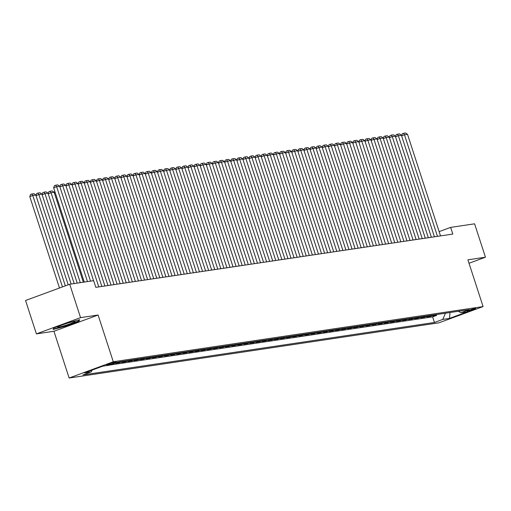 <?xml version="1.0" encoding="UTF-8"?>
<svg xmlns="http://www.w3.org/2000/svg" width="511" height="511" viewBox="0 0 511 511"><rect width="100%" height="100%" fill="white"/><g stroke="black" fill="none" stroke-linecap="round" stroke-linejoin="round"><path stroke-width="0.77" d="M475.23 308.395A4.51 0.364 162 0 0 470.35 309.775A4.51 0.364 162 0 0 467.124 311.199A4.51 0.364 162 0 0 467.591 311.205A4.51 0.364 162 0 0 472.471 309.832A4.51 0.364 162 0 0 475.696 308.408A4.51 0.364 162 0 0 475.23 308.395M69.132 378.012L438.936 322.818L483.093 306.574L113.289 361.762L69.132 378.012L53.942 331.262L98.099 315.019L80.559 317.631L36.402 333.881L53.942 331.262M36.402 333.881L25.55 300.494L69.707 284.244L80.559 317.631M119.58 361.839L115.627 363.295L119.287 362.753L119.057 362.037M125.687 360.932L121.733 362.388L125.393 361.839L125.157 361.124M131.787 360.019L127.833 361.475L131.493 360.932L131.263 360.217M137.893 359.112L133.933 360.568L137.6 360.019L137.363 359.303M143.993 358.198L140.04 359.655L143.7 359.105L143.47 358.39M150.093 357.285L146.14 358.741L149.8 358.198L149.57 357.483M156.2 356.378L152.24 357.834L155.906 357.285L155.67 356.569M162.3 355.464L158.346 356.921L162.006 356.378L161.776 355.662M168.4 354.557L164.446 356.014L168.106 355.464L167.876 354.749M174.507 353.644L170.553 355.1L174.213 354.551L173.976 353.836M180.607 352.737L176.653 354.187L180.313 353.644L180.083 352.929M186.707 351.823L182.753 353.28L186.413 352.731L186.183 352.015M192.813 350.91L188.859 352.366L192.519 351.823L192.283 351.108M198.913 350.003L194.959 351.459L198.619 350.91L198.389 350.195M205.02 349.09L201.059 350.546L204.726 350.003L204.489 349.288M211.12 348.183L207.166 349.639L210.826 349.09L210.596 348.374M217.22 347.269L213.266 348.726L216.926 348.176L216.696 347.461M223.326 346.356L219.366 347.812L223.032 347.269L222.796 346.554M229.426 345.449L225.472 346.905L229.132 346.356L228.902 345.64M235.526 344.535L231.572 345.992L235.232 345.449L235.003 344.733M241.633 343.628L237.679 345.085L241.339 344.535L241.103 343.82M247.733 342.715L243.779 344.171L247.439 343.622L247.209 342.907M253.833 341.808L249.879 343.258L253.539 342.715L253.309 342M259.939 340.894L255.985 342.351L259.645 341.802L259.409 341.086M266.039 339.981L262.086 341.437L265.746 340.894L265.516 340.179M272.146 339.074L268.186 340.53L271.852 339.981L271.616 339.266M278.246 338.161L274.292 339.617L277.952 339.074L277.722 338.359M284.346 337.254L280.392 338.71L284.052 338.161L283.822 337.445M290.452 336.34L286.492 337.797L290.159 337.247L289.922 336.532M296.552 335.427L292.599 336.883L296.259 336.34L296.029 335.625M302.653 334.52L298.699 335.976L302.359 335.427L302.129 334.711M308.759 333.606L304.805 335.063L308.465 334.52L308.229 333.804M314.859 332.699L310.905 334.156L314.565 333.606L314.335 332.891M320.959 331.786L317.005 333.242L320.665 332.693L320.435 331.978M327.066 330.879L323.112 332.329L326.772 331.786L326.535 331.071M333.166 329.965L329.212 331.422L332.872 330.873L332.642 330.157M339.272 329.052L335.312 330.508L338.978 329.965L338.742 329.25M345.372 328.145L341.418 329.601L345.078 329.052L344.848 328.337M351.472 327.232L347.518 328.688L351.178 328.145L350.948 327.43M357.579 326.325L353.618 327.781L357.285 327.232L357.048 326.516M363.679 325.411L359.725 326.868L363.385 326.318L363.155 325.603M369.779 324.498L365.825 325.954L369.485 325.411L369.255 324.696M375.885 323.591L371.931 325.047L375.591 324.498L375.355 323.782M381.985 322.677L378.031 324.134L381.691 323.591L381.462 322.875M388.085 321.77L384.131 323.227L387.792 322.677L387.562 321.962M394.192 320.857L390.238 322.313L393.898 321.764L393.662 321.049M400.292 319.95L396.338 321.4L399.998 320.857L399.768 320.142M406.398 319.036L402.438 320.493L406.104 319.943L405.868 319.228M412.498 318.123L408.545 319.579L412.205 319.036L411.975 318.321M418.598 317.216L414.645 318.672L418.305 318.123L418.075 317.408M424.705 316.303L420.745 317.759L424.411 317.216L424.175 316.501M430.805 315.396L426.851 316.852L430.511 316.303L430.281 315.587M69.707 284.244L93.66 280.667L95.832 287.348L452.816 234.07L450.651 227.389L439.141 231.624M106.997 365.001L108.338 364.797A4.369 0.351 162 0 0 113.065 363.462A4.369 0.351 162 0 0 116.195 362.088A4.369 0.351 162 0 0 115.742 362.075L114.4 362.273A4.369 0.351 162 0 0 109.673 363.608A4.369 0.351 162 0 0 106.544 364.988A4.369 0.351 162 0 0 106.997 365.001L106.908 364.713M458.322 311.288L460.935 312.726L469.29 309.653L117.792 362.107L109.437 365.186L102.724 366.183L84.583 372.858L91.297 371.855L82.942 374.933L434.439 322.473L442.794 319.401L445.439 313.211M460.935 312.726L467.648 311.723L449.508 318.398L442.794 319.401M109.833 365.033L432.613 316.865L436.611 315.389L436.381 314.674M436.905 314.482L432.951 315.939L436.611 315.389M434.465 314.846L430.511 316.303M428.365 315.76L424.411 317.216M422.265 316.667L418.305 318.123M416.158 317.58L412.205 319.036M410.058 318.487L406.104 319.943M403.952 319.401L399.998 320.857M397.852 320.314L393.898 321.764M391.752 321.221L387.792 322.677M385.645 322.134L381.691 323.591M379.545 323.041L375.591 324.498M373.445 323.955L369.485 325.411M367.339 324.868L363.385 326.318M361.239 325.775L357.285 327.232M355.139 326.689L351.178 328.145M349.032 327.596L345.078 329.052M342.932 328.509L338.978 329.965M336.826 329.416L332.872 330.873M330.726 330.33L326.772 331.786M324.626 331.243L320.665 332.693M318.519 332.15L314.565 333.606M312.419 333.063L308.465 334.52M306.319 333.97L302.359 335.427M300.213 334.884L296.259 336.34M294.112 335.797L290.159 337.247M288.012 336.704L284.052 338.161M281.906 337.618L277.952 339.074M275.806 338.525L271.852 339.981M269.699 339.438L265.746 340.894M263.599 340.345L259.645 341.802M257.499 341.259L253.539 342.715M251.393 342.172L247.439 343.622M245.293 343.079L241.339 344.535M239.193 343.992L235.232 345.449M233.086 344.899L229.132 346.356M226.986 345.813L223.032 347.269M220.886 346.726L216.926 348.176M214.78 347.633L210.826 349.09M208.68 348.547L204.726 350.003M202.573 349.454L198.619 350.91M196.473 350.367L192.519 351.823M190.373 351.274L186.413 352.731M184.267 352.188L180.313 353.644M178.167 353.101L174.213 354.551M172.066 354.008L168.106 355.464M165.96 354.921L162.006 356.378M159.86 355.828L155.906 357.285M153.76 356.742L149.8 358.198M147.653 357.655L143.7 359.105M141.553 358.562L137.6 360.019M135.447 359.476L131.493 360.932M129.347 360.383L125.393 361.839M123.247 361.296L119.287 362.753M469.021 263.254L485.45 257.205L474.598 223.818L450.651 227.389M485.45 257.205L467.904 259.824L483.093 306.574M98.099 315.019L113.289 361.762M92.037 370.117L91.297 371.855M432.613 316.865L434.439 322.473M449.508 318.398L450.025 312.528M53.112 329.467L65.651 326.139L78.95 321.247L79.71 319.682L67.171 323.003L53.872 327.902L53.112 329.467M78.726 320.563L78.95 321.247M87.47 281.593L56.638 186.694L53.655 187.793L84.283 282.066M90.524 281.139L59.691 186.24L56.638 186.694L55.635 185.218L57.775 184.905L59.691 186.24M53.655 187.793L54.441 185.659L55.635 185.218M62.476 286.907L32.768 195.477L35.821 195.023L65.331 285.853M29.785 196.575L30.577 194.442L31.765 194.001L32.768 195.477L29.785 196.575L59.493 288M31.765 194.001L33.905 193.682L35.821 195.023M74.082 321.451A9.16 0.735 162 0 0 64.769 324.051A9.16 0.735 162 0 0 57.666 327.014A9.16 0.735 162 0 0 58.567 327.161A9.16 0.735 162 0 0 69.062 324.159A9.16 0.735 162 0 0 74.919 321.406A9.16 0.735 162 0 0 74.082 321.451M79.071 319.848L78.47 321.087L65.587 325.826L53.438 329.046L54.025 327.845M65.108 323.936A6.93 0.556 162 0 0 67.088 323.291M93.577 280.68L62.738 185.787L59.883 186.834M98.795 286.907L65.791 185.333L62.738 185.787L61.742 184.311L63.875 183.992L65.791 185.333M59.832 186.681L60.547 184.752L61.742 184.311M101.849 286.447L68.844 184.873L65.983 185.927M104.896 285.994L71.891 184.42L68.844 184.873L67.842 183.398L69.975 183.079L71.891 184.42M65.932 185.768L66.647 183.839L67.842 183.398M107.949 285.54L74.945 183.966L72.089 185.014M111.002 285.081L77.998 183.506L74.945 183.966L73.942 182.491L76.082 182.172L77.998 183.506M72.038 184.861L72.747 182.925L73.942 182.491M114.049 284.627L81.051 183.053L78.189 184.107M117.102 284.173L84.098 182.599L81.051 183.053L80.048 181.577L82.182 181.258L84.098 182.599M78.138 183.947L78.854 182.018L80.048 181.577M68.193 284.799L38.874 194.57L41.921 194.11L71.138 284.027M35.962 195.464L36.677 193.535L37.871 193.094L38.874 194.57L36.013 195.617M37.871 193.094L40.005 192.775L41.921 194.11M74.191 283.573L44.974 193.656L48.028 193.203L77.244 283.12M42.068 194.55L42.777 192.621L43.972 192.181L44.974 193.656L42.119 194.71M43.972 192.181L46.111 191.861L48.028 193.203M80.291 282.666L51.074 192.749L54.128 192.289L83.344 282.206M48.168 193.643L48.884 191.708L50.078 191.274L51.074 192.749L48.219 193.797M50.078 191.274L52.211 190.954L54.128 192.289M55.201 192.564L54.319 192.89M54.798 191.306L54.268 192.73M120.155 283.714L87.151 182.146L84.296 183.194M123.202 283.26L90.204 181.686L87.151 182.146L86.148 180.67L88.282 180.351L90.204 181.686M84.245 183.04L84.954 181.105L86.148 180.67M126.255 282.807L93.251 181.233L90.396 182.286M129.309 282.353L96.304 180.779L93.251 181.233L92.248 179.757L94.388 179.438L96.304 180.779M90.345 182.127L91.06 180.198L92.248 179.757M132.355 281.893L99.358 180.319L96.496 181.373M135.409 281.44L102.404 179.866L99.358 180.319L98.355 178.844L100.488 178.524L102.404 179.866M96.445 181.213L97.16 179.284L98.355 178.844M138.462 280.986L105.458 179.412L102.602 180.46M141.509 280.526L108.511 178.952L105.458 179.412L104.455 177.937L106.595 177.617L108.511 178.952M102.551 180.306L103.26 178.377L104.455 177.937M144.562 280.073L111.558 178.499L108.702 179.553M147.615 279.619L114.611 178.045L111.558 178.499L110.561 177.023L112.695 176.704L114.611 178.045M108.651 179.393L109.367 177.464L110.561 177.023M150.668 279.166L117.664 177.592L114.803 178.639M153.715 278.706L120.711 177.132L117.664 177.592L116.661 176.116L118.795 175.797L120.711 177.132M114.751 178.486L115.467 176.55L116.661 176.116M156.768 278.252L123.764 176.678L120.909 177.732M159.822 277.799L126.817 176.225L123.764 176.678L122.761 175.203L124.901 174.883L126.817 176.225M120.858 177.573L121.567 175.643L122.761 175.203M162.868 277.339L129.864 175.765L127.009 176.819M165.922 276.885L132.917 175.311L129.864 175.765L128.868 174.289L131.001 173.976L132.917 175.311M126.958 176.659L127.673 174.73L128.868 174.289M168.975 276.432L135.971 174.858L133.109 175.905M172.022 275.978L139.018 174.404L135.971 174.858L134.968 173.382L137.101 173.063L139.018 174.404M133.058 175.752L133.773 173.823L134.968 173.382M175.075 275.518L142.071 173.944L139.216 174.998M178.128 275.065L145.124 173.491L142.071 173.944L141.068 172.469L143.208 172.15L145.124 173.491M139.164 174.839L139.873 172.91L141.068 172.469M181.175 274.611L148.177 173.037L145.316 174.085M184.228 274.151L151.224 172.577L148.177 173.037L147.174 171.562L149.308 171.242L151.224 172.577M145.265 173.932L145.98 171.996L147.174 171.562M187.281 273.698L154.277 172.124L151.422 173.178M190.328 273.244L157.331 171.67L154.277 172.124L153.274 170.648L155.408 170.329L157.331 171.67M151.371 173.018L152.08 171.089L153.274 170.648M193.382 272.785L160.377 171.217L157.522 172.264M196.435 272.331L163.431 170.757L160.377 171.217L159.375 169.741L161.514 169.422L163.431 170.757M157.471 172.111L158.186 170.176L159.375 169.741M199.482 271.878L166.484 170.304L163.622 171.357M202.535 271.424L169.531 169.85L166.484 170.304L165.481 168.828L167.614 168.509L169.531 169.85M163.571 171.198L164.286 169.269L165.481 168.828M205.588 270.964L172.584 169.39L169.729 170.444M208.635 270.511L175.637 168.937L172.584 169.39L171.581 167.915L173.721 167.595L175.637 168.937M169.678 170.284L170.387 168.355L171.581 167.915M211.688 270.057L178.684 168.483L175.829 169.531M214.741 269.597L181.737 168.023L178.684 168.483L177.687 167.008L179.821 166.688L181.737 168.023M175.778 169.377L176.493 167.448L177.687 167.008M217.795 269.144L184.79 167.57L181.929 168.624M220.841 268.69L187.837 167.116L184.79 167.57L183.788 166.094L185.921 165.775L187.837 167.116M181.878 168.464L182.593 166.535L183.788 166.094M223.895 268.237L190.89 166.663L188.035 167.71M226.948 267.777L193.944 166.203L190.89 166.663L189.888 165.187L192.027 164.868L193.944 166.203M187.984 167.557L188.693 165.621L189.888 165.187M229.995 267.323L196.99 165.749L194.135 166.803M233.048 266.87L200.044 165.296L196.99 165.749L195.994 164.274L198.127 163.954L200.044 165.296M194.084 166.643L194.8 164.714L195.994 164.274M236.101 266.41L203.097 164.836L200.235 165.89M239.148 265.956L206.144 164.382L203.097 164.836L202.094 163.36L204.228 163.047L206.144 164.382M200.184 165.73L200.9 163.801L202.094 163.36M242.201 265.503L209.197 163.929L206.342 164.976M245.254 265.043L212.25 163.475L209.197 163.929L208.194 162.453L210.334 162.134L212.25 163.475M206.291 164.823L207 162.894L208.194 162.453M248.301 264.589L215.297 163.015L212.442 164.069M251.355 264.136L218.35 162.562L215.297 163.015L214.301 161.54L216.434 161.221L218.35 162.562M212.391 163.91L213.106 161.981L214.301 161.54M254.408 263.682L221.404 162.108L218.542 163.156M257.455 263.222L224.457 161.648L221.404 162.108L220.401 160.633L222.534 160.313L224.457 161.648M218.497 163.003L219.206 161.067L220.401 160.633M260.508 262.769L227.504 161.195L224.648 162.249M263.561 262.315L230.557 160.741L227.504 161.195L226.501 159.719L228.641 159.4L230.557 160.741M224.597 162.089L225.313 160.16L226.501 159.719M266.608 261.856L233.61 160.288L230.748 161.335M269.661 261.402L236.657 159.828L233.61 160.288L232.607 158.812L234.741 158.493L236.657 159.828M230.697 161.182L231.413 159.247L232.607 158.812M272.714 260.949L239.71 159.375L236.855 160.428M275.761 260.495L242.763 158.921L239.71 159.375L238.707 157.899L240.847 157.58L242.763 158.921M236.804 160.269L237.513 158.34L238.707 157.899M278.814 260.035L245.81 158.461L242.955 159.515M281.868 259.582L248.863 158.008L245.81 158.461L244.814 156.986L246.947 156.666L248.863 158.008M242.904 159.355L243.619 157.426L244.814 156.986M284.921 259.128L251.917 157.554L249.055 158.602M287.968 258.668L254.963 157.094L251.917 157.554L250.914 156.079L253.047 155.759L254.963 157.094M249.004 158.448L249.719 156.519L250.914 156.079M291.021 258.215L258.017 156.641L255.161 157.695M294.074 257.761L261.07 156.187L258.017 156.641L257.014 155.165L259.154 154.846L261.07 156.187M255.11 157.535L255.819 155.606L257.014 155.165M297.121 257.308L264.117 155.734L261.262 156.781M300.174 256.848L267.17 155.274L264.117 155.734L263.12 154.258L265.254 153.939L267.17 155.274M261.21 156.628L261.926 154.692L263.12 154.258M303.227 256.394L270.223 154.82L267.362 155.874M306.274 255.941L273.27 154.367L270.223 154.82L269.22 153.345L271.354 153.025L273.27 154.367M267.31 155.714L268.026 153.785L269.22 153.345M309.327 255.481L276.323 153.907L273.468 154.961M312.381 255.027L279.376 153.453L276.323 153.907L275.32 152.431L277.46 152.118L279.376 153.453M273.417 154.801L274.126 152.872L275.32 152.431M315.428 254.574L282.423 153L279.568 154.047M318.481 254.114L285.477 152.546L282.423 153L281.427 151.524L283.56 151.205L285.477 152.546M279.517 153.894L280.232 151.965L281.427 151.524M321.534 253.66L288.53 152.086L285.668 153.14M324.581 253.207L291.583 151.633L288.53 152.086L287.527 150.611L289.66 150.291L291.583 151.633M285.623 152.981L286.332 151.052L287.527 150.611M327.634 252.753L294.63 151.179L291.775 152.227M330.687 252.293L297.683 150.719L294.63 151.179L293.627 149.704L295.767 149.384L297.683 150.719M291.724 152.074L292.439 150.138L293.627 149.704M333.734 251.84L300.736 150.266L297.875 151.32M336.787 251.386L303.783 149.812L300.736 150.266L299.733 148.79L301.867 148.471L303.783 149.812M297.824 151.16L298.539 149.231L299.733 148.79M339.841 250.927L306.836 149.359L303.981 150.406M342.887 250.473L309.89 148.899L306.836 149.359L305.834 147.883L307.973 147.564L309.89 148.899M303.93 150.253L304.639 148.318L305.834 147.883M345.941 250.02L312.936 148.446L310.081 149.499M348.994 249.566L315.99 147.992L312.936 148.446L311.94 146.97L314.073 146.651L315.99 147.992M310.03 149.34L310.745 147.411L311.94 146.97M352.047 249.106L319.043 147.532L316.181 148.586M355.094 248.653L322.09 147.079L319.043 147.532L318.04 146.057L320.173 145.737L322.09 147.079M316.13 148.426L316.846 146.497L318.04 146.057M358.147 248.199L325.143 146.625L322.288 147.673M361.2 247.739L328.196 146.165L325.143 146.625L324.14 145.15L326.28 144.83L328.196 146.165M322.237 147.519L322.946 145.59L324.14 145.15M364.247 247.286L331.243 145.712L328.388 146.766M367.3 246.832L334.296 145.258L331.243 145.712L330.247 144.236L332.38 143.917L334.296 145.258M328.337 146.606L329.052 144.677L330.247 144.236M370.354 246.379L337.349 144.805L334.488 145.852M373.4 245.919L340.396 144.345L337.349 144.805L336.347 143.329L338.48 143.01L340.396 144.345M334.437 145.699L335.152 143.763L336.347 143.329M376.454 245.465L343.449 143.891L340.594 144.945M379.507 245.012L346.503 143.438L343.449 143.891L342.447 142.416L344.586 142.096L346.503 143.438M340.543 144.785L341.252 142.856L342.447 142.416M382.554 244.552L349.55 142.978L346.694 144.032M385.607 244.098L352.603 142.524L349.55 142.978L348.553 141.502L350.687 141.189L352.603 142.524M346.643 143.872L347.359 141.943L348.553 141.502M388.66 243.645L355.656 142.071L352.794 143.118M391.707 243.185L358.709 141.617L355.656 142.071L354.653 140.595L356.787 140.276L358.709 141.617M352.75 142.965L353.459 141.036L354.653 140.595M394.76 242.731L361.756 141.157L358.901 142.211M397.813 242.278L364.809 140.704L361.756 141.157L360.753 139.682L362.893 139.362L364.809 140.704M358.85 142.052L359.565 140.123L360.753 139.682M400.86 241.824L367.863 140.25L365.001 141.298M403.914 241.364L370.909 139.79L367.863 140.25L366.86 138.775L368.993 138.455L370.909 139.79M364.95 141.145L365.665 139.209L366.86 138.775M406.967 240.911L373.963 139.337L371.107 140.391M410.014 240.457L377.016 138.883L373.963 139.337L372.96 137.861L375.1 137.542L377.016 138.883M371.056 140.231L371.765 138.302L372.96 137.861M413.067 239.998L380.063 138.43L377.207 139.477M416.12 239.544L383.116 137.97L380.063 138.43L379.066 136.954L381.2 136.635L383.116 137.97M377.156 139.324L377.872 137.389L379.066 136.954M419.173 239.091L386.169 137.516L383.307 138.57M422.22 238.637L389.216 137.063L386.169 137.516L385.166 136.041L387.3 135.722L389.216 137.063M383.256 138.411L383.972 136.482L385.166 136.041M425.273 238.177L392.269 136.603L389.414 137.657M428.327 237.724L395.322 136.15L392.269 136.603L391.266 135.128L393.406 134.808L395.322 136.15M389.363 137.497L390.072 135.568L391.266 135.128M431.373 237.27L398.369 135.696L395.514 136.744M434.427 236.81L401.422 135.236L398.369 135.696L397.373 134.221L399.506 133.901L401.422 135.236M395.463 136.59L396.178 134.661L397.373 134.221M437.48 236.357L404.476 134.783L401.614 135.837M440.527 235.903L407.523 134.329L404.476 134.783L403.473 133.307L405.606 132.988L407.523 134.329M401.563 135.677L402.278 133.748L403.473 133.307M108.14 364.171L108.338 364.797"/></g></svg>
